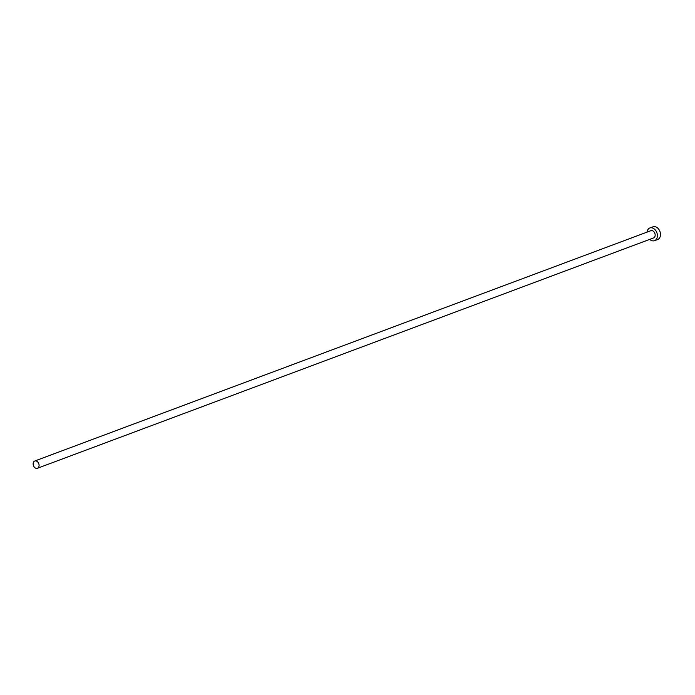 <?xml version="1.0" encoding="UTF-8"?>
<svg xmlns="http://www.w3.org/2000/svg" width="695" height="695" viewBox="0 0 695 695"><rect width="100%" height="100%" fill="white"/><g stroke="black" fill="none" stroke-linecap="round" stroke-linejoin="round"><path stroke-width="1.04" d="M36.496 468.387A3.866 2.823 -110.5 0 0 37.46 468.265A3.866 2.823 -110.5 0 0 38.946 464.277A3.866 2.823 -110.5 0 0 35.714 460.889A3.866 2.823 -110.5 0 0 34.75 461.011A3.866 2.823 -110.5 0 0 33.264 464.998A3.866 2.823 -110.5 0 0 36.496 468.387M37.46 468.265L653.543 237.951A3.866 2.823 -110.5 0 0 655.029 233.972A3.866 2.823 -110.5 0 0 651.797 230.584A3.866 2.823 -110.5 0 0 650.833 230.705L34.75 461.011M649.738 239.375A6.776 4.943 -110.5 0 0 652.874 240.887A6.776 4.943 -110.5 0 0 654.56 240.67A6.776 4.943 -110.5 0 0 657.157 233.694A6.776 4.943 -110.5 0 0 651.502 227.769A6.776 4.943 -110.5 0 0 649.816 227.986A6.776 4.943 -110.5 0 0 647.028 232.13M654.56 240.67L657.652 239.514A6.776 4.943 -110.5 0 0 660.25 232.538A6.776 4.943 -110.5 0 0 654.594 226.613A6.776 4.943 -110.5 0 0 652.909 226.831L649.816 227.986"/></g></svg>
